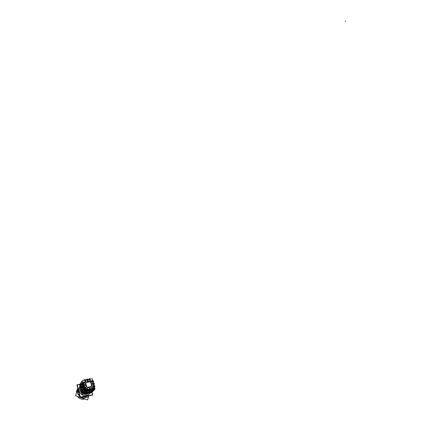 <?xml version="1.0" encoding="UTF-8"?>
<svg xmlns="http://www.w3.org/2000/svg" width="421" height="421" viewBox="0 0 421 421"><rect width="100%" height="100%" fill="white"/><g stroke="black" fill="none" stroke-linecap="round" stroke-linejoin="round"><path stroke-width="0.63" d="M80.879 388.441L81.469 390.677L80.879 388.441M80.248 390.709L80.406 387.925L80.248 390.709L81.795 393.203L80.248 390.709L80.895 389.783M85.237 393.356L88.752 392.551L85.237 393.356M88.399 393.277L86.073 394.472L83.342 394.167L86.073 394.472L88.399 393.277M79.758 386.389L79.016 390.925C81.879 396.193 85.5 397.066 89.889 393.54L90.252 392.951L89.889 393.535C85.289 397.108 81.637 396.114 78.938 390.551M79.764 386.378L78.874 388.715L79.127 391.277M78.443 394.188L79.795 395.929L78.443 394.188M81.648 397.05L86.142 396.835L81.648 397.05M78.211 389.899L77.964 392.825L78.211 389.899M89.289 392.383L91.099 391.588L89.289 392.377M84.347 393.346L85.026 393.161L84.337 393.319M84.226 393.298L85.095 393.556L85.437 393.077L87.1 392.809M88.72 392.498L90.026 392.267M85.352 393.067L84.311 392.777L85.352 393.072M86.447 392.698L86.8 392.209L86.447 392.698M86.947 392.651L86.442 392.74L86.947 392.651M88.752 391.867L88.521 392.183L87.468 392.367L89.199 391.788M88.884 391.84L88.678 392.235L87.231 392.488L87.436 392.093M87.142 392.809L88.82 392.267L87.215 392.509L87.184 392.788L88.826 392.309M88.936 391.835L88.72 392.167M89.447 379.289L89.268 378.621L88.71 379.416M84.521 381.936L84.658 382.463L83.558 382.384L83.653 382.752L83.311 382.81L83.642 384.068L83.774 383.299L84.553 382.905L85.358 383.247L85.668 384.036L84.9 384.883L83.642 384.068L84.379 382.915C85.831 383.352 86.005 384.005 84.9 384.883L83.642 384.068L84.295 386.531L84.426 385.752L85.379 385.373L86.216 385.994L86.158 386.967L85.552 387.341L84.295 386.531L85.031 385.373C86.484 385.81 86.658 386.462 85.552 387.341L84.295 386.531L84.947 388.988L85.079 388.209M82.969 382.463L82.911 382.157L82.374 382.605L82.558 382.831M89.562 389.199L89.652 389.541L89.562 389.22L87.826 389.52L87.915 389.957L87.784 389.493L87.136 389.609L87.784 389.493L87.91 389.957L87.826 389.52L88.694 389.367C87.242 388.936 87.068 388.278 88.173 387.399C89.62 387.836 89.799 388.494 88.694 389.367L88.005 389.257L87.447 388.583L87.568 387.773L88.173 387.399L88.863 387.515L89.42 388.188L89.294 388.999L88.694 389.367L89.562 389.22L89.647 389.525L91.178 388.936L90.336 388.725L89.889 387.809L90.652 386.973L91.346 387.083L91.941 388.104L91.178 388.936C89.731 388.504 89.552 387.846 90.652 386.973C92.104 387.404 92.278 388.062 91.178 388.936L92.046 388.788L92.194 389.209L92.067 388.751L92.72 388.636L92.846 389.099L92.794 388.657L93.657 388.504L92.967 388.394L92.409 387.715L92.536 386.904L93.13 386.541L94.388 387.352L94.251 388.141L93.657 388.504C92.21 388.073 92.036 387.415 93.13 386.541L94.388 387.352L93.657 388.504L94.63 388.273L94.42 387.467L94.588 388.346L92.794 388.657L92.852 389.099L92.72 388.636L92.078 388.746L92.741 388.625M85.61 380.416L86.21 380.042L87.052 380.252L87.457 380.821L87.336 381.626L86.731 382L85.895 381.794L85.452 381.058L85.605 380.421M89.284 381.558L88.147 381.131L88.01 380.131L88.863 379.605L89.778 380.084L89.894 381.063L89.041 381.589L88.031 380.963L88.089 379.995M93.073 382.452L92.941 383.231L91.994 383.599L91.162 382.978L91.22 382.01L91.82 381.642L93.073 382.452L92.346 383.599C90.899 383.168 90.725 382.515 91.82 381.642L93.073 382.452M93.73 384.899L93.594 385.683L92.652 386.052L91.815 385.431L91.878 384.457L92.478 384.089L93.73 384.899L92.999 386.052C91.552 385.615 91.378 384.962 92.478 384.089L93.73 384.899M92.083 381.173L90.441 381.205L89.957 379.405L88.82 379.6L89.957 379.405L90.441 381.205L91.341 381.305M92.083 381.179L91.352 381.305L92.083 381.179L91.957 380.663M85.084 388.204L85.684 387.83L86.526 388.041L86.968 388.788L86.81 389.43L86.205 389.804L84.947 388.988L85.684 387.83C87.136 388.267 87.31 388.925 86.205 389.804L84.947 388.988L85.274 389.967L87.079 389.651L87.252 390.072L87.131 389.609L87.805 389.488M87.342 381.736L87.468 382.194L86.1 382.431L85.758 382.968L86.784 386.836L87.373 387.22L91.283 386.541L91.625 385.999L90.594 382.142L90.01 381.763L88.652 381.994L88.521 381.537L87.352 381.736L88.521 381.537L88.647 381.994L90.01 381.763L90.594 382.142L91.625 385.999L91.283 386.541L87.373 387.22L86.784 386.836L85.758 382.968L86.1 382.431L87.468 382.194L87.342 381.736L88.552 381.526M91.936 389.888L92.173 389.557L91.925 389.883L91.567 389.525L91.925 389.883L92.188 389.414M92.173 389.42L91.904 389.893L92.22 389.409L92.036 389.762L91.91 389.462L92.788 389.609M92.688 389.651L92.225 389.73M92.252 389.825L92.667 389.751L92.252 389.825M91.389 390.414L91.289 390.046L91.389 390.414L90.094 390.662L91.394 390.435L91.268 391.235L91.72 390.972M84.647 390.378L85.01 389.967L84.647 390.378L84.195 388.52L84.647 390.378L84.868 390.035M85.147 390.483L84.705 390.499L85.147 390.499M87.268 390.409L86.958 390.751L86.642 390.546L86.958 390.751L87.221 390.283M87.294 390.693L87.705 390.62L87.294 390.693M87.831 390.551L88.121 390.125L86.936 390.756M89.089 389.957L89.41 390.193L89.657 389.857L89.41 390.193L89.094 389.988M89.747 390.135L90.157 390.062L89.747 390.135M92.804 389.678L92.909 389.367M84.463 391.746L86.358 391.414L84.463 391.746M88.92 390.867L87.61 391.093L88.92 390.867M88.542 391.393L88.905 390.888L88.699 391.683L88.542 391.393M92.494 390.341L93.757 390.12L92.494 390.341M84.295 391.746L83.858 391.419M83.926 389.33L83.426 389.42L83.926 389.33M86.326 391.298L86.226 390.925L86.326 391.298M83.3 389.441L83.795 391.314L83.3 389.441M83.005 389.857L83.263 389.493L82.621 389.778L83.163 389.009L83.989 388.688L83.163 389.009L82.621 389.778L83.005 389.857M83.069 382.736L84.879 390.046L82.953 382.773M83.511 385.178L83.69 385.847L83.511 385.178M84.163 387.636L84.342 388.304L84.163 387.636M86.952 390.756L87.284 390.272L86.942 390.33M87.752 390.509L87.268 390.593L87.752 390.509M87.131 389.583L87.331 390.325L87.673 390.204M88.915 390.851L88.815 390.478L88.915 390.851M87.079 391.156L87.373 391.351L86.826 392.146L86.321 392.214L87.415 391.32M86.863 391.377L86.294 392.172L86.842 390.82L86.305 392.156L85.963 391.804M84.111 387.709L83.4 387.83L82.663 388.888M83.947 387.741L83.305 385.336M82.895 383.605L83.295 385.268L83 383.431M87.8 390.441L87.784 389.472M82.726 386.873L83.1 388.267L82.726 386.873M82.011 387.425L82.716 386.888L82.342 387.425L81.906 387.378L82.253 386.973M82.079 384.42L82.432 385.752L82.079 384.42L81.695 384.978L81.258 384.931L81.695 384.978L82.069 384.436M81.211 385.115L80.953 386.115L82.042 390.246L82.769 391.088L82.042 390.246L80.953 386.115L81.19 385.104M82.905 382.015L82.532 382.578M83.921 380.142L84.337 379.558L84.495 380.131M81.637 382.621L80.727 382.778L81.1 384.489L81.716 383.71M81.811 384.02L81.706 383.678L82.174 383.499M82.858 385.347L82.579 384.278M82.569 384.336L82.1 384.415L82.569 384.336M81.511 384.536L81.264 384.883L81.606 384.52M81.542 384.51L82.858 383.652L81.542 384.51M83.048 385.315L82.737 384.131M82.89 385.341L82.716 384.215L82.89 385.341M83.153 385.294L83.09 384.573L83.153 385.294M81.89 387.299L81.763 386.825M82.332 386.057L82.621 386.246L82.332 386.057L81.769 386.783L82.321 386.073L82.132 386.894M82.605 386.267L82.521 385.936L83.3 385.847L83.505 385.331L83.621 385.778M83.221 386.783L82.748 386.867L83.221 386.783M82.19 386.962L83.511 386.104L82.19 386.962M83.363 386.667L83.542 387.809L83.253 386.81M83.511 387.815L83.226 386.731M83.479 386.61L83.7 387.783L83.39 386.583M83.811 387.762L83.742 387.025L83.811 387.762M82.469 389.499L82.969 388.53L83.205 388.872L82.979 388.494L83.284 388.762L83.19 388.404L83.916 388.157L83.174 388.409L84.158 387.788L84.263 388.251M82.437 389.304L82.553 389.741L82.69 388.846M83.847 387.431L83.768 387.131L83.716 387.536M81.506 384.452L81.785 384.047L81.506 384.452M91.904 390.478L91.699 390.962L92.373 390.23M92.073 388.725L92.567 389.472M94.004 390.004L94.151 389.546L94.004 390.004M82.237 391.32L81.695 390.662L82.237 391.32L81.695 390.662L81.879 390.404L81.653 390.62L80.558 386.473L80.874 386.168M87.163 392.419L88.705 392.151M80.895 388.504L81.137 389.846M80.974 390.078L80.332 390.993M80.49 384.71L79.595 384.862L82.106 394.382L91.72 392.698L91.525 391.967M80.821 389.504L80.179 390.42M80.985 389.272L81.442 390.572M85.252 393.335L88.736 392.551M80.411 384.405L77.201 384.957L80.364 396.998L92.52 394.856L91.746 391.94M80.364 384.231L76.88 384.831L80.158 397.313L92.762 395.093L91.915 391.919M85.037 396.456L87.978 397.466L88.436 395.856M79.427 394.524L77.643 393.914L78.501 390.988M77.78 388.262L75.569 395.803L87.636 399.95L88.831 395.787M77.548 389.057L76.775 391.698M79.427 397.129L83.6 398.561M79.501 397.156L83.537 398.54M79.243 397.066L83.747 398.613M76.959 390.362L77.543 389.078L76.785 391.662L77.564 389.004L76.743 391.804M77.506 389.099L76.522 390.993L76.327 393.23L76.522 390.993L77.569 388.983L76.317 393.256M79.311 397.087L83.7 398.598M77.638 396.514C79.622 398.829 82.027 399.661 84.868 398.997C82.032 399.64 79.637 398.813 77.664 396.524C79.648 398.803 82.037 399.624 84.842 398.987M76.333 393.209L76.648 390.625M90.894 392.04L92.925 391.783L92.762 391.167M83.863 393.235L82.274 393.314L81.842 391.619M80.679 387.22L80.195 385.399L80.653 385.315M89.231 392.414L88.889 392.888L89.436 392.472M81.895 390.956L81.621 391.341L82.474 392.219M83.111 392.73L83.911 393.172L83.137 392.725M81.958 391.035L81.69 391.414L80.627 387.383L81.648 391.314M82.49 392.283L81.748 391.504M81.674 391.414L81.948 391.025L80.543 386.399L80.743 386.11L82.053 390.62M89.263 392.404L89.873 392.64L91.168 391.562M90.51 392.198L91.346 391.409M89.289 392.414L88.705 392.514M87.047 392.809L83.758 393.382L84.279 392.646M87.158 392.43L87.389 392.104L86.963 392.698L86.831 392.204L86.442 392.73M88.642 392.535L87.163 392.798L88.736 392.446L87.194 392.719L87.094 392.156L86.968 392.672L86.458 392.709M88.799 391.856L88.405 392.498M87.473 392.361L88.547 392.172M87.247 392.682L87.626 392.062M88.699 392.456L87.126 392.809M87.189 392.514L88.731 392.451M87.021 392.567L87.421 392.098L87.163 392.798M83.49 392.719L86.184 392.288L83.774 392.719L84.421 391.804L83.774 392.719L86.184 392.293M86.284 392.272L86.7 392.198M88.763 391.84L89.194 391.767M89.32 391.74L91.252 391.409M91.283 391.398L91.694 391.33M91.794 391.309L93.199 391.083M88.673 392.156L89.184 391.788M87.526 379.616L87.347 378.947L86.926 379.553M89.994 379.174L89.847 378.616L89.426 379.221M83.774 382.063L83.911 382.589L83.558 382.384L83.653 382.752L83.311 382.81L85.195 389.914L87.079 389.651L87.194 390.083L87.131 389.609M81.748 383.552L82.206 382.889L82.921 382.768M92.288 378.805L95.004 388.925L85.184 390.635L82.495 380.473L92.288 378.805M92.183 389.541L91.92 389.462M92.267 389.467L91.989 389.857M91.383 390.456L91.525 391.004L92.188 389.583M92.773 389.557L92.72 388.609M94.862 388.951L94.983 389.399L84.658 391.204L83.984 388.672M91.246 388.915L90.536 388.836L89.941 388.162L90.062 387.331L90.72 386.952M90.599 386.973L91.31 387.057L91.904 387.73L91.778 388.562L91.12 388.936M89.531 390.767L89.899 390.704L89.862 390.293L89.92 390.646M91.836 390.341L89.92 390.672L89.889 390.288L89.862 390.709M89.562 390.725L89.826 390.299M90.231 389.767L90.368 390.278L89.184 391.735M90.078 390.683L91.399 390.451M91.773 391.335L93.22 391.083L94.041 389.957L92.341 390.272M91.699 391.351L89.299 391.772M86.658 392.172L86.263 392.298M86.189 392.314L83.569 392.772L84.368 391.641L86.873 391.204M89.363 390.762L89.326 390.388L89.363 390.762L87.379 391.141M83.595 392.74L83.142 392.435L82.495 389.972M83.237 389.399L83.895 391.893L86.416 391.451M84.395 388.23L83.558 388.378L82.432 389.983L83.347 389.82M82.79 382.789L84.826 390.314M87.052 390.72L87.689 390.214M87.231 390.467L86.205 392.377L86.073 391.883M87.779 390.525L87.273 390.614M88.399 390.977L88.663 391.972L89.81 390.378L89.673 389.862M87.736 390.193L87.878 390.725L87.126 391.772M87.594 391.114L88.963 390.877M87.047 391.198L87.415 391.135L87.379 390.725M86.942 391.346L87.41 391.098M86.368 392.209L87.394 391.346L87.063 391.177L87.342 390.735M85.626 387.836L86.337 387.915L86.931 388.588L86.815 389.42L86.147 389.804M86.273 389.783L85.563 389.704L84.968 389.03L85.084 388.199L85.752 387.815M85.047 390.114L84.679 390.53M82.674 382.957L83.274 385.273M83.958 387.794L84.179 388.641M85.958 388.793L86.231 389.82L85.195 389.999L84.921 388.972L85.958 388.793M87.215 390.409L86.952 390.33M88.763 389.346L87.894 389.178L87.457 388.599L87.573 387.762L88.242 387.383M88.115 387.404L88.826 387.483L89.42 388.157L89.299 388.993L88.636 389.367M89.426 390.193L89.605 389.867M89.631 389.862L89.389 390.204M90.394 389.73L89.41 390.193M83.011 382.678L83.674 382.768M82.621 382.794L82.969 383.331L82.8 382.526M82.695 388.951L82.969 388.53L83.084 388.957L82.563 389.788M81.206 385.173L81.653 386.867M81.69 386.994L81.8 387.42M81.832 387.541L82.337 389.451M82.353 389.52L82.463 389.935M82.474 389.972L83.132 392.451L83.926 391.325L83.295 388.93M81.995 384.02L82.495 385.915M82.648 386.473L83.147 388.373M81.211 385.089L81.669 386.846M81.716 386.988L81.821 387.394M81.858 387.536L82.353 389.43M82.379 389.514L82.479 389.909M83.179 392.493L83.605 392.719L83.158 392.414M82.705 381.273L81.342 381.51L81.848 383.41M85.047 380.037L84.868 379.368L84.447 379.979M86.237 379.837L86.789 379.042L86.968 379.71M81.337 384.973L81.711 384.994M81.7 383.736L81.242 384.847M81.779 383.531L81.153 384.51M81.253 384.831L81.906 383.61M81.958 383.81L82.632 383.32L82.516 382.947M83.09 383.315L82.19 383.468L81.053 385.115L82.195 384.92M82.837 385.347L82.558 384.289M83.005 385.32L82.695 384.147M83.595 385.22L82.695 385.373L81.8 386.973M83.742 385.773L82.842 385.925L81.7 387.567L82.842 387.367M83.49 387.82L83.205 386.736M83.663 387.788L83.347 386.599M83.169 388.394L83.274 388.783M83.205 388.383L83.184 388.904M83.216 388.415L83.3 388.741M83.921 388.178L82.984 388.515L82.416 389.299L82.537 389.762L83.116 388.999M82.995 388.462L82.695 388.883M83.916 388.157L83.179 388.43M82.7 386.836L83.084 388.288M83.905 387.646L83.79 387.352M83.732 387.588L83.774 387.157M81.984 387.425L82.358 387.446M81.906 387.273L81.769 386.762M82.311 385.978L82.448 386.494L82.148 386.915L82.437 386.499L82.321 386.073L82.042 386.478M82.469 386.562L81.906 387.367M83.269 385.72L82.632 386.225M82.053 384.384L82.421 385.768M83.253 385.189L83.142 384.899M83.079 385.131L83.126 384.705M83.195 384.978L83.116 384.673M81.816 384.11L81.258 384.92M81.79 384.041L81.495 384.478M85.621 387.32L84.91 387.241L84.316 386.573L84.432 385.741L85.1 385.357M83.532 386.246L83.653 385.883M84.974 385.378L85.684 385.457L86.279 386.131L86.163 386.957L85.495 387.341M84.968 384.862L84.263 384.783L83.668 384.115L83.779 383.289L84.447 382.899M84.321 382.926L85.189 383.094L85.626 383.673L85.51 384.499L84.842 384.883M86.747 392.14L86.316 392.225M89.426 390.909L89.894 390.667M89.305 391.714L88.799 391.783L89.878 390.914L89.278 391.698M89.847 390.299L89.857 390.92L88.815 391.762L89.894 390.862M88.815 391.762L89.847 390.935L88.863 391.777L89.336 391.677L89.884 390.909L89.547 390.746L89.92 390.651M84.621 391.077L83.89 389.199M91.573 390.998L91.257 391.435L91.146 391.02M92.31 390.499L91.889 390.562L91.31 391.362L91.778 391.277L92.378 390.462L91.736 391.288M92.01 390.335L92.341 389.862L92.025 390.309L92.378 390.462M92.041 390.288L92.304 389.867M92.399 390.214L92.336 390.483M92.709 389.325L92.852 389.846L91.683 391.293M92.394 381.258L92.299 380.889L92.736 381.2L93.036 382.321L92.736 381.2L92.394 381.258L92.888 381.042M91.215 380.789L91.352 381.315M93.22 382.268L93.778 381.484L93.041 381.61L93.473 380.963L92.899 381.058M94.215 389.604L94.341 390.072L92.452 390.399M94.336 386.431L95.03 386.389L94.514 387.099M93.815 384.036L94.288 383.378L93.551 383.505M93.683 383.984L94.436 383.926L93.872 384.71M94.378 386.499L94.872 385.847L94.209 385.962M94.02 389.983L94.167 389.541M90.068 379.184L90.436 381.252M84.879 380.037L85.442 382.079M85.431 382.047L84.663 380.105M86.8 381.979L85.937 381.81L85.5 381.237L85.61 380.41L86.279 380.026M86.158 380.047L86.863 380.126L87.457 380.795L87.342 381.621L86.679 382M88.094 379.984L88.757 379.605M88.636 379.626L89.499 379.795L89.936 380.373L89.82 381.194L89.157 381.579M94.399 387.331L94.672 388.351L93.646 388.53L93.373 387.509L94.399 387.331M93.078 386.546L93.788 386.625L94.378 387.304L94.257 388.136L93.604 388.504M93.725 388.483L93.015 388.404L92.42 387.73L92.546 386.899L93.199 386.525M91.762 381.647L92.473 381.726L93.062 382.4L92.946 383.226L92.288 383.599M92.409 383.578L91.541 383.41L91.11 382.831L91.225 382.005L91.889 381.626M92.42 384.094L93.13 384.173L93.72 384.847L93.599 385.678L92.946 386.052M93.067 386.031L92.357 385.952L91.767 385.278L91.883 384.452L92.541 384.073M84.668 382.447L83.89 382.578M87.342 381.715L87.51 382.331M88.689 382.126L88.521 381.51M87.831 382.21L87.721 381.81M87.673 381.821L87.779 382.221M88.121 381.7L88.242 382.142M88.289 382.131L88.252 381.736M80.911 383.468L80.195 383.589L82.632 392.814L83.342 392.688M82.248 391.367L81.632 390.667L81.842 390.325L80.753 386.194L81.848 390.32L80.564 386.436M81.842 390.32L80.753 386.204M82.248 391.356L81.663 390.646M81.685 391.398L82.479 392.235M85.395 393.14L87.058 392.846M87.089 392.84L87.984 392.682M88.015 392.677L89.189 392.472M84.158 393.351L84.479 393.256M84.6 393.219L85.431 393.077M86.968 392.709L86.947 392.335M86.968 392.646L86.847 392.198M79.937 386.146L78.922 388.388L79.016 390.925C82.237 396.471 85.984 397.15 90.252 392.951M78.627 390.388L78.959 391.635L78.627 390.388M85.852 396.029L86.958 395.835L85.852 396.029M86.884 397.092L83.874 398.008L80.679 397.224L83.874 398.008L86.884 397.092M80.032 396.824L77.701 393.93L80.032 396.824M77.664 393.84L77.48 390.172L77.98 389.009L77.48 390.172L77.664 393.84M79.264 397.071L83.737 398.608L79.264 397.071M83.569 398.55L79.464 397.14L83.569 398.55M83.916 393.161L83.126 392.725L83.916 393.161M81.653 391.304L80.648 387.499L81.653 391.304M93.052 391.093L91.789 391.314L93.052 391.093L93.715 390.178L93.052 391.093M84.647 382.457L83.911 382.584M86.731 382C85.284 381.568 85.11 380.916 86.21 380.042C87.663 380.479 87.836 381.131 86.731 382M89.215 381.579C87.768 381.142 87.594 380.489 88.689 379.621C90.136 380.052 90.31 380.705 89.215 381.579M89.647 389.525L92.046 388.788L92.194 389.209L92.067 388.751M91.525 390.925L91.81 389.957L91.525 390.925L91.82 390.52M83.758 391.367L83.105 392.288L83.758 391.367M88.789 391.725L89.336 390.956L88.789 391.725M83.016 382.505L82.59 382.826L83.026 382.542M84.153 387.815L84.268 388.246L84.153 387.815M81.816 387.399L81.706 386.988L81.816 387.399M83.263 385.699L82.521 385.952M81.911 387.336L82.158 386.988M83.395 386.625L83.7 387.783M82.579 389.772L83.084 388.957L82.532 389.746L82.684 388.983M81.9 387.283L81.769 386.783L81.9 387.283M81.695 383.71L81.785 384.047L81.695 383.71M86.384 392.209L87.389 391.356M92.325 390.499L91.773 391.267L92.325 390.499M92.267 389.462L92.657 389.336M92.299 380.889L92.031 380.937L92.299 380.889M88.578 379.642L86.342 380.021L88.578 379.642M86.1 380.063L84.942 380.258L85.421 382.068L84.589 382.21L85.421 382.068L84.942 380.258L86.1 380.063M94.351 387.22L93.762 385.015L94.351 387.22M93.694 384.768L93.104 382.568L93.694 384.768M91.246 390.92L90.91 391.088M80.564 386.467L81.658 390.588L80.774 386.178M87.215 392.509L88.699 392.251M86.968 392.672L86.842 392.198L86.968 392.672M345.43 21.05L345.183 21.397L345.43 21.05M81.079 389.009L80.743 389.493L81.079 389.009M83.658 382.773L83.553 382.368M86.194 391.688L86.305 392.156M86.121 391.667L85.858 391.835M86.847 391.135L86.537 391.188M85.231 390.062L83.226 382.484M87.115 389.646L85.237 389.972M87.194 390.099L87.073 389.635M89.599 389.209L87.8 389.525M90.41 389.393L89.631 389.53M92.083 388.778L90.273 389.093M83.395 388.904L83.479 389.214M89.378 391.409L88.568 392.54L89.378 391.409M82.748 386.446L82.826 386.757M82.095 383.994L82.179 384.299M89.331 390.704L89.02 390.756M89.347 390.941L88.773 391.74M91.81 390.267L91.504 390.325M94.625 388.336L92.757 388.662M90.083 381.747L86.021 382.442M91.646 386.078L90.573 382.063M80.932 386.031L82.063 390.33M84.853 398.992C82.032 399.64 79.637 398.813 77.664 396.524M87.194 390.42L86.958 390.751M81.158 384.489L81.727 383.573L82.59 383.231L81.906 383.468M92.325 389.862L92.404 390.256M92.346 390.493L91.81 391.246M76.411 391.393L76.301 393.314M77.543 396.482C79.522 398.876 81.969 399.718 84.9 399.008M83.084 392.73L83.9 393.182M93.057 389.33L92.809 389.667M87.847 390.535L88.094 390.188M89.899 390.893L89.326 391.693"/></g></svg>
